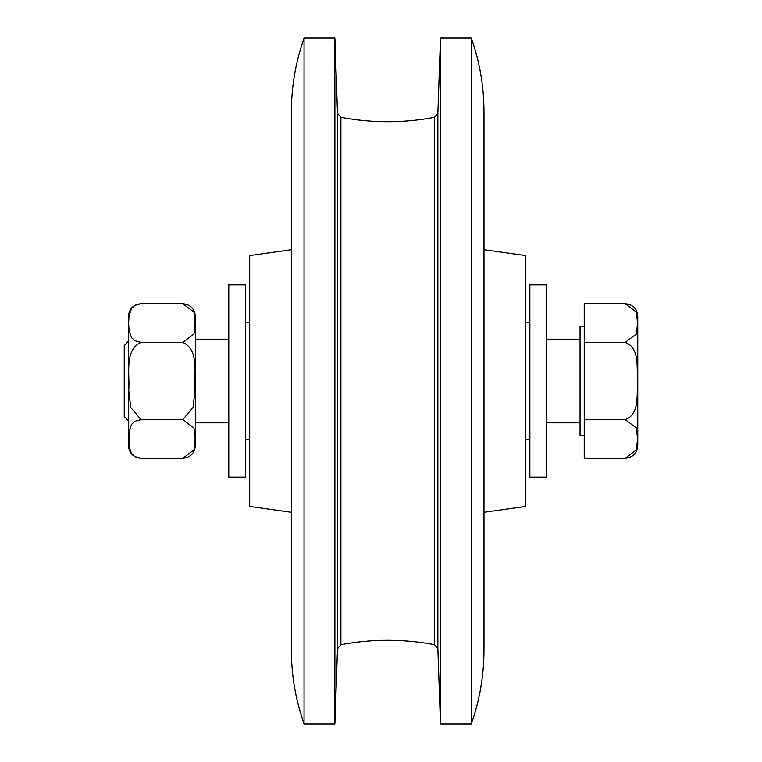 <?xml version="1.0" encoding="UTF-8"?>
<svg xmlns="http://www.w3.org/2000/svg" width="762" height="762" viewBox="0 0 762 762"><rect width="100%" height="100%" fill="white"/><g stroke="black" fill="none" stroke-linecap="round" stroke-linejoin="round"><path stroke-width="1.14" d="M291.389 111.9C291.427 86.582 295.646 61.979 304.057 38.1L304.057 723.9C295.646 700.021 291.427 675.418 291.389 650.1L291.389 111.9L291.389 249.698L249.698 255.556L249.698 506.444L291.389 512.302L291.389 650.1M304.057 38.1L334.889 38.1L334.889 723.9L304.057 723.9M337.509 648.776L340.909 644.662L340.909 117.338L337.509 113.224L337.509 648.776L334.889 723.9M340.909 117.338C372.094 123.196 403.279 123.196 434.473 117.338L437.874 113.224L437.874 648.776L440.493 723.9L440.493 38.1L471.326 38.1L471.326 723.9L440.493 723.9M483.984 249.698L525.685 255.556L525.685 506.444L483.984 512.302M245.516 477.183L245.516 284.817L228.79 284.817L228.79 477.183L245.516 477.183M529.866 381L529.866 477.183L546.592 477.183L546.592 284.817L529.866 284.817L529.866 381M625.211 419.633C640.004 414.404 636.546 393.773 637.565 381C636.546 368.227 640.004 347.596 625.211 342.367L636.394 334.032L637.565 323.059L636.394 312.077L625.211 303.743L584.235 303.743L584.235 458.257L625.211 458.257L636.394 449.923L637.565 438.941L636.394 427.968L625.211 419.633L584.235 419.633M625.211 303.743C632.831 304.486 637.013 308.667 637.756 316.287L637.756 445.713C637.013 453.333 632.831 457.514 625.211 458.257M128.426 341.271L124.244 345.453L124.244 416.547L128.426 420.729M584.235 326.641L580.053 326.641L580.053 435.359L584.235 435.359M625.211 342.367L584.235 342.367M140.97 458.257C133.35 457.514 129.169 453.333 128.426 445.713L128.426 316.287C129.169 308.667 133.35 304.486 140.97 303.743L134.76 305.448L131.54 308.477L129.016 315.668L128.616 323.059L129.016 330.441L131.54 337.633L134.76 340.671L140.97 342.367C123.939 350.015 130.016 374.894 128.749 390.154L130.712 407.413L140.97 419.633L134.76 421.329L131.54 424.367L129.016 431.559L129.016 446.332L131.54 453.523L134.76 456.552L140.97 458.257L182.785 458.257L193.967 449.923L195.139 438.941L193.967 427.968L182.785 419.633L193.053 407.413L195.015 390.154C193.739 374.894 199.825 350.015 182.785 342.367L193.967 334.032L195.139 323.059L193.967 312.077L182.785 303.743C190.405 304.486 194.586 308.667 195.329 316.287L195.329 445.713C194.586 453.333 190.405 457.514 182.785 458.257M140.97 342.367L182.785 342.367M140.97 303.743L182.785 303.743M140.97 419.633L182.785 419.633M434.473 117.338L434.473 644.662L437.874 648.776M337.509 113.224L334.889 38.1M340.909 644.662C372.094 638.804 403.279 638.804 434.473 644.662M437.874 113.224L440.493 38.1M471.326 723.9C479.736 700.021 483.956 675.418 483.984 650.1L483.984 111.9C483.956 86.582 479.736 61.979 471.326 38.1M245.516 439.541L249.698 439.541M525.685 439.541L529.866 439.541M245.516 322.459L249.698 322.459M525.685 322.459L529.866 322.459M580.053 339.185L546.592 339.185M228.79 339.185L195.329 339.185M580.053 422.815L546.592 422.815M228.79 422.815L195.329 422.815"/></g></svg>
